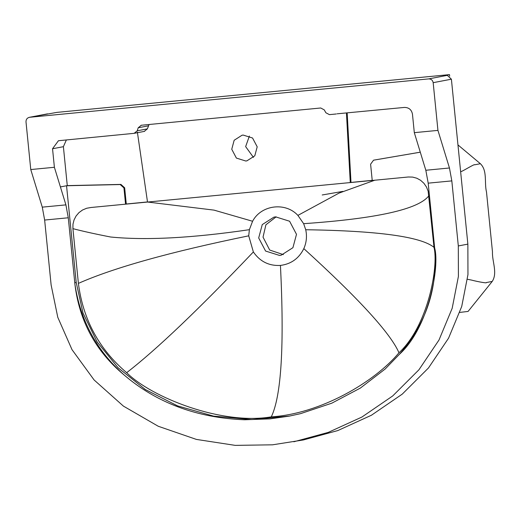 <?xml version="1.0" encoding="UTF-8"?>
<svg xmlns="http://www.w3.org/2000/svg" width="520" height="520" viewBox="0 0 520 520"><rect width="100%" height="100%" fill="white"/><g stroke="black" fill="none" stroke-linecap="round" stroke-linejoin="round"><path stroke-width="0.78" d="M459.817 312.409L468.072 311.435L492.226 281.431C497.816 272.889 492.018 261.553 492.473 251.856L486.493 191.945C484.166 182.748 487.63 170.729 480.389 163.716L457.964 144.917M471.848 280.156C473.486 280.69 487.188 283.699 486.441 282.536L492.226 281.431L486.441 282.536C487.188 283.699 473.486 280.69 471.848 280.156L467.454 279.26M480.389 163.716L474.604 164.814C474.897 163.631 463.353 170.872 461.39 171.451L460.649 171.821M342.843 191.393L322.212 194.974M451.399 79.196L433.173 82.674C432.66 80.191 431.158 78.93 428.668 78.897L29.672 117.273C27.235 117.787 26.006 119.308 26 121.849L30.764 169.553L42.276 207.149L44.648 220.051L51.129 285.012L57.785 317.317L72.007 349.654L94.101 379.964L123.396 406.101L158.269 426.27L196.385 439.413L235.228 445.374L272.565 444.815L303.387 439.953L337.812 430.567L371.416 415.246L402.266 394.121L428.467 367.978L448.552 338.188L461.721 306.475L467.954 274.619L467.863 244.127L451.399 79.196L447.35 75.407L444.438 75.589L449.507 74.627L56.888 112.385L29.315 117.325L47.541 113.854M253.455 157.385L245.642 146.614L249.386 136.052M449.507 74.627L449.663 76.18M231.751 149.266L234.156 140.27L242.034 135.233L243.178 135.07L252.558 138.008L257.199 146.816L254.794 155.812L246.916 160.849L245.772 161.012L236.392 158.08L231.751 149.266M293.846 441.772L328.263 432.387L361.868 417.066L392.717 395.941L418.918 369.798L439.004 340.009L452.179 308.302L458.406 276.439L458.315 245.947L467.863 244.127M433.173 82.674L437.938 130.39L449.456 167.986L451.822 180.889L458.315 245.947M258.687 237.965L262.256 224.594L273.962 217.113L275.665 216.873L289.601 221.234L296.498 234.325L292.923 247.689L281.222 255.171L279.513 255.417L265.584 251.056L258.687 237.965M276.159 216.833L265.902 224.796L263.029 237.133L269.704 250.042L283.368 254.631M398.976 352.781C374.66 381.999 320.574 413.803 271.291 416.858C221.728 425.341 151.476 397.423 126.666 372.684C99.112 349.291 83.025 319.527 78.397 283.387L72.91 228.65L72.975 224.231L74.048 219.941L76.07 216.008L78.949 212.635L82.537 210.002L86.665 208.254L91.117 207.48L408.363 176.989L412.659 177.099L416.825 178.23L420.647 180.33L423.924 183.3L426.465 186.992L428.149 191.211L433.992 247.325C438.763 266.117 428.123 325.884 398.976 352.781C390.663 333.496 358.95 298.772 303.823 248.619C306.501 242.554 307.132 236.262 305.721 229.736C378.137 230.822 420.894 236.678 433.992 247.325M305.721 229.736L303.647 223.678L297.901 215.397C285.422 201.767 261.111 204.912 252.583 221.26L249.379 229.684L248.722 235.827L253.364 251.96C259.981 261.534 269.002 266.026 280.436 265.434C291.168 264.036 298.961 258.433 303.823 248.619M280.436 265.434C284.408 345.507 281.359 395.98 271.291 416.858M248.722 235.827C170.56 251.849 113.783 267.703 78.397 283.387M249.379 229.684C192.075 238.076 145.821 240.519 110.617 237.003C95.583 234.078 83.011 231.296 72.91 228.65M252.583 221.26L214.039 210.125L147.719 202.053M74.958 284.609C80.535 320.671 96.798 350.688 123.747 374.666C95.719 351.201 79.456 321.178 74.958 284.609L68.276 217.776L65.91 204.874L54.392 167.284L52.54 148.752L58.428 140.732L134.147 133.328L144.593 131.352M270.036 418.866L244.536 419.77L270.036 418.866L289.347 416.104L300.579 413.641L331.806 403.175L360.321 388.096L385.164 369.012L399.237 354.478C426.082 323.875 437.892 288.425 434.675 248.118C439.777 266.012 429.084 327.567 399.237 354.478M303.647 223.678C376.844 218.608 418.587 209.3 428.863 195.754M297.901 215.397L339.034 193.096L374.771 180.225L339.034 193.096L297.901 215.397M126.067 204.035L141.791 202.488L125.554 204.133L123.935 187.922L120.192 184.548L66.553 185.75L60.411 186.921L67.275 185.614L120.919 184.411L124.657 187.779L126.276 203.97M337.11 113.815L404.45 107.419C408.876 107.471 411.548 109.707 412.457 114.134L414.31 132.665L425.822 170.261L428.194 183.157L434.675 248.118M244.536 419.77C196.729 417.853 156.468 402.818 123.747 374.666M137.371 132.073L147.505 202L125.554 204.133M141.791 202.488L147.498 201.936M420.29 152.191L373.542 160.186L370.604 164.197L372.223 180.408L350.272 182.5L346.437 112.931M420.284 152.178L374.199 160.062M372.216 180.336L350.272 182.5M350.994 182.364L347.165 112.859M66.371 139.932L63.395 146.685L67.275 185.614M149.103 124.495L147.375 128.863L137.248 130.793L138.209 127.777L141.316 125.249L320.73 107.991L324.272 109.883L325.865 112.749L329.413 114.641L336.265 113.978M144.274 131.398L147.375 128.863M66.553 185.75L76.206 282.464L83.031 313.099L97.13 341.933L118.124 367.803L145.314 389.512L177.639 405.925L213.668 416.143L251.745 419.562L290.069 415.961M30.764 169.553L54.392 167.284M140.985 125.294L141.316 125.249M134.147 133.328L137.248 130.793M414.31 132.665L437.938 130.39M297.479 214.975L297.954 215.364M253.364 251.96C198.776 309.348 156.546 349.59 126.666 372.684M68.276 217.776L44.648 220.051M451.822 180.889L428.194 183.157M428.668 78.897L446.901 75.419M374.335 160.037L373.613 160.173M124.657 187.779L123.935 187.922M120.919 184.411L120.192 184.548M63.395 146.685L52.54 148.752M76.206 282.464L74.763 282.737M65.91 204.874L42.276 207.149M148.337 125.847L138.209 127.777M449.456 167.986L425.822 170.261M373.542 160.186L374.27 160.049"/></g></svg>
